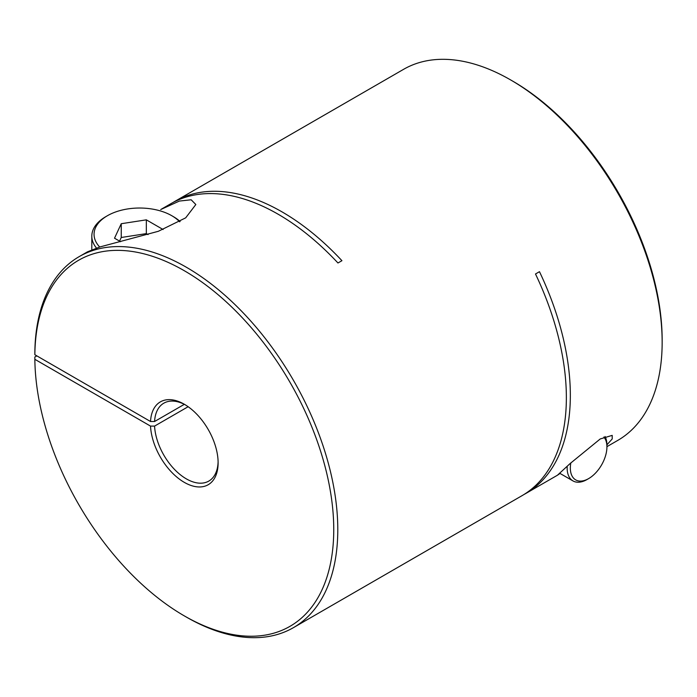 <?xml version="1.0" encoding="UTF-8"?>
<svg xmlns="http://www.w3.org/2000/svg" width="697" height="697" viewBox="0 0 697 697"><rect width="100%" height="100%" fill="white"/><g stroke="black" fill="none" stroke-linecap="round" stroke-linejoin="round"><path stroke-width="1.05" d="M173.022 202.496A214.223 123.683 60 0 1 174.991 201.311A214.223 123.683 60 0 1 282.102 211.923A214.223 123.683 60 0 1 341.931 260.695L337.958 262.987A214.223 123.683 -120 0 0 278.12 214.214A214.223 123.683 -120 0 0 171.009 203.611L160.711 209.553L179.364 201.067L191.161 199.778L195.831 204.526L185.69 217.839L158.341 231.291L99.845 246.973L87.491 251.826L79.205 256.609A214.223 123.683 60 0 1 186.317 267.221A214.223 123.683 60 0 1 326.257 455.995A214.223 123.683 60 0 1 293.42 627.657A214.223 123.683 60 0 1 186.317 617.045A214.223 123.683 60 0 1 186.308 617.045L184.296 615.878A211.365 122.036 -120 0 0 333.75 529.589A211.365 122.036 -120 0 0 184.296 270.724A211.365 122.036 -120 0 0 34.85 354.721L150.526 421.511L154.568 421.511A44.983 25.972 -120 0 1 163.821 403.18A44.983 25.972 -120 0 1 185.324 404.852M560.039 473.446L557.469 475.206L570.068 463.592L600.248 438.944L612.193 435.381L612.21 438.944L606.921 444.825M150.526 421.511A47.84 27.619 60 0 1 184.296 404.243L184.296 404.243A47.84 27.619 60 0 1 218.117 462.825A47.84 27.619 60 0 1 184.296 482.359A47.84 27.619 60 0 1 150.526 426.102L154.568 426.102A44.983 25.972 -120 0 0 186.317 478.856A44.983 25.972 -120 0 0 208.804 481.087A44.983 25.972 -120 0 0 218.109 461.632M34.85 354.721L34.85 352.394A214.223 123.683 60 0 1 79.205 256.609M184.33 404.33L154.568 421.511M293.42 627.657L522.001 495.689A214.223 123.683 -120 0 0 535.496 273.982L539.478 271.691A214.223 123.683 60 0 1 525.974 493.389A214.223 123.683 60 0 1 523.97 494.504M606.921 446.664L617.786 440.391A214.223 123.683 -120 0 0 662.15 342.323A214.223 123.683 -120 0 0 510.674 79.955L510.674 79.955A214.223 123.683 -120 0 0 403.563 69.343L174.991 201.311M150.526 426.102L34.85 359.312L34.85 356.986L36.81 355.853M510.674 79.955L512.696 81.122A211.365 122.036 60 0 1 662.15 339.988L662.15 342.323M188.146 406.717L154.568 426.102M34.85 359.312A211.365 122.036 -120 0 0 184.296 615.878L186.308 617.045M179.626 221.777A45.54 26.294 0 0 0 171.81 215.73L173.396 216.654A47.788 27.592 180 0 1 180.096 221.507M96.474 248.045A47.788 27.592 180 0 1 91.812 236.161A47.788 27.592 180 0 1 105.813 216.654L107.399 215.73A45.54 26.294 0 0 0 99.715 247.017M163.115 229.531L146.326 219.843L121.243 223.72L114.517 238.208L120.555 241.693M173.396 216.654L171.81 215.73A45.54 26.294 0 0 0 107.399 215.73M148.052 234.61L146.326 233.617L121.243 237.494L121.243 223.72M146.326 233.617L146.326 219.843M121.243 237.494L119.562 241.118M603.881 437.036A25.867 14.933 -60 0 1 606.921 446.934A25.867 14.933 -60 0 1 588.634 478.604A25.867 14.933 -60 0 1 570.338 468.044A25.867 14.933 -60 0 1 570.843 462.86M567.219 466.31A28.115 16.231 120 0 0 567.158 468.044A28.115 16.231 120 0 0 572.986 480.921A28.115 16.231 120 0 0 587.04 479.527L588.634 478.604M606.921 446.934L606.921 445.095A28.115 16.231 120 0 0 605.074 436.496M525.974 493.389L557.469 475.206M91.812 236.161L91.812 249.753M572.986 480.921L559.743 473.272"/></g></svg>
